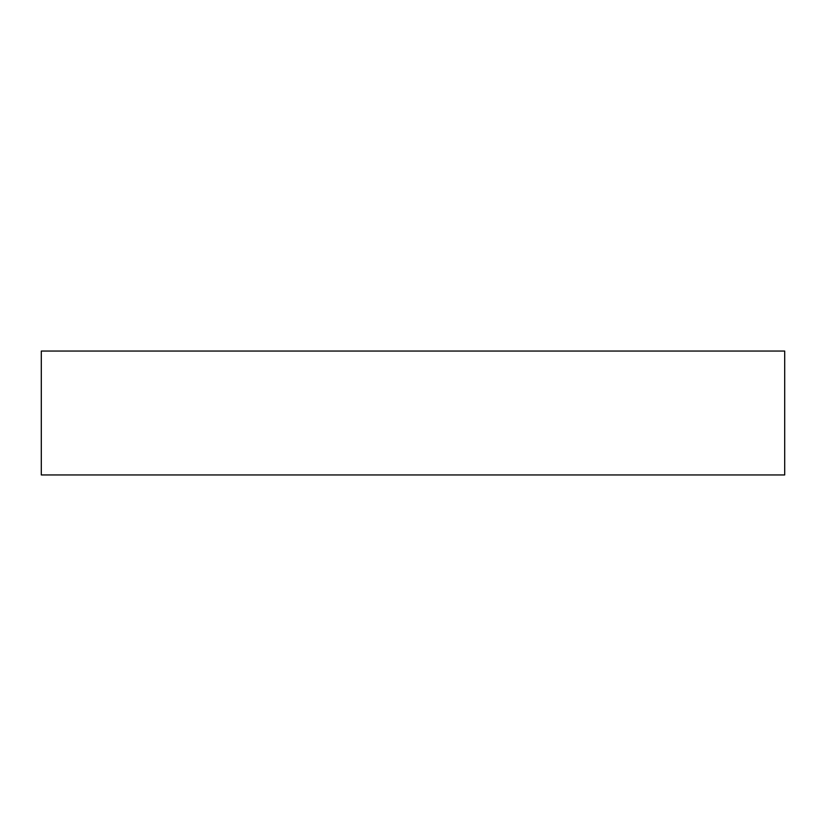 <?xml version="1.0" encoding="UTF-8"?>
<svg xmlns="http://www.w3.org/2000/svg" width="826" height="826" viewBox="0 0 826 826"><rect width="100%" height="100%" fill="white"/><g stroke="black" fill="none" stroke-linecap="round" stroke-linejoin="round"><path stroke-width="0.62" stroke-dasharray="4.13 3.1" d="M784.7 351.05L784.7 474.95L41.3 474.95L41.3 351.05L784.7 351.05"/><path stroke-width="1.24" d="M41.3 474.95L784.7 474.95L784.7 351.05L41.3 351.05L41.3 474.95"/></g></svg>
